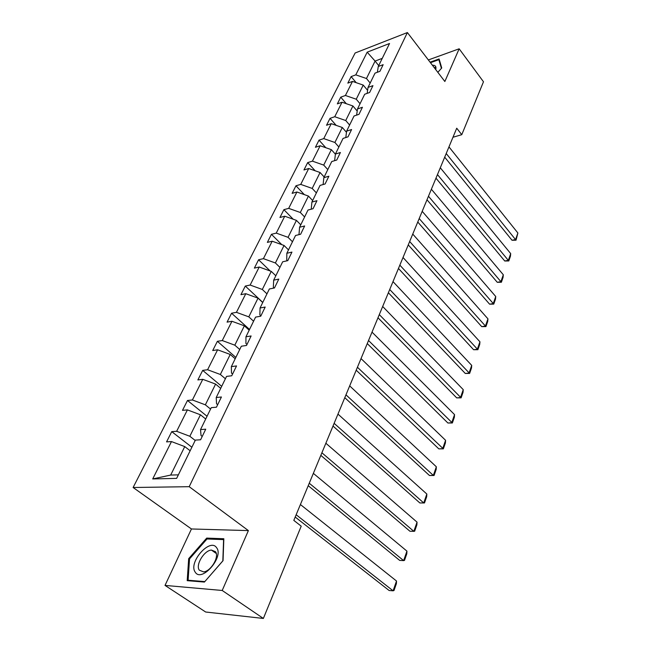 <?xml version="1.0" encoding="UTF-8"?>
<svg xmlns="http://www.w3.org/2000/svg" width="651" height="651" viewBox="0 0 651 651"><rect width="100%" height="100%" fill="white"/><g stroke="black" fill="none" stroke-linecap="round" stroke-linejoin="round"><path stroke-width="0.98" d="M165.02 585.412L222.203 590.473L248.389 530.598L191.451 528.97L165.02 585.412L205.667 612.013L263.362 618.45L301.218 526.163L293.813 520.393L456.725 128.214L461.779 134.676L483.481 81.774L459.158 48.801L428.358 59.949M191.451 528.97L133.113 487.501L355.12 53L407.388 32.55L189.205 486.688L133.113 487.501M222.203 590.473L263.362 618.45M190.157 450.761L184.746 446.594L170.684 475.067L152.708 478.941L171.482 441.573L166.566 441.874L171.734 431.646L191.882 447.237M184.746 446.594L171.482 441.573M205.7 419.008L200.443 414.785L189.84 436.276L176.649 431.296L171.734 431.646M176.649 431.296L187.407 409.894L182.5 410.35L187.488 400.479L207.042 416.258M220.705 388.362L215.603 384.09L205.358 404.832L192.395 399.974L187.488 400.479M192.395 399.974L202.77 379.321L197.871 379.915L202.689 370.386L221.69 386.344M235.19 358.774L230.234 354.453L220.347 374.48L207.588 369.744L202.689 370.386M207.588 369.744L217.613 349.799L212.722 350.531L217.377 341.319L235.849 357.423M249.187 330.179L244.369 325.825L234.816 345.176L222.26 340.546L217.377 341.319M222.26 340.546L231.943 321.277L227.069 322.131L231.569 313.229L249.536 329.463M262.727 302.528L258.032 298.142L248.796 316.85L236.435 312.334L231.569 313.229M236.435 312.334L245.801 293.699L240.943 294.667L245.297 286.058L262.776 302.414M275.821 275.78L271.255 271.369L262.32 289.467L250.147 285.048L245.297 286.058M250.147 285.048L259.212 267.024L254.37 268.106L258.577 259.773L270.173 270.979M288.491 249.894L284.048 245.46L275.397 262.971L263.411 258.659L258.577 259.773M263.411 258.659L272.183 241.212L267.358 242.392L271.434 234.319L281.793 244.654M300.762 224.823L296.433 220.372L288.059 237.33L276.252 233.107L271.434 234.319M276.252 233.107L284.747 216.213L279.946 217.483L283.893 209.671L293.178 219.208M312.651 200.532L308.436 196.065L300.323 212.495L288.686 208.369L283.893 209.671M288.686 208.369L296.921 191.996L292.136 193.355L295.961 185.779L304.31 194.6M324.182 176.991L320.072 172.507L312.203 188.432L300.738 184.388L295.961 185.779M300.738 184.388L308.712 168.519L303.952 169.96L307.671 162.612L315.182 170.79M335.395 154.189L331.351 149.657L323.718 165.102L312.423 161.147L307.671 162.612M312.423 161.147L320.154 145.751L315.418 147.272L319.023 140.144L325.809 147.72M346.47 132.299L342.296 127.49L334.891 142.479L323.75 138.606L319.023 140.144M323.75 138.606L331.253 123.666L326.542 125.252L330.041 118.336L336.176 125.374M357.204 111.036L352.915 105.975L345.73 120.525L334.744 116.724L330.041 118.336M334.744 116.724L342.035 102.231L337.34 103.883L340.733 97.162L346.291 103.696M367.603 90.367L363.234 85.086L356.252 99.212L345.421 95.485L340.733 97.162M345.421 95.485L352.492 81.408L347.829 83.125L351.125 76.598L356.17 82.669M378.711 65.596L375.082 61.08L366.472 78.519L355.788 74.865L351.125 76.598M355.788 74.865L367.188 52.17L389.534 43.503L378.272 66.5L383.154 64.677L379.915 71.333L375.025 73.132L368.035 87.405L372.95 85.655L369.613 92.507L364.69 94.24L357.489 108.953L362.428 107.269L358.994 114.332L354.038 116L346.617 131.16L351.589 129.541L348.041 136.824L343.061 138.419L335.411 154.059L340.408 152.513L336.746 160.032L331.741 161.546L323.84 177.682L328.869 176.226L325.093 183.981L320.056 185.413L311.902 202.062L316.956 200.695L313.058 208.711L307.996 210.045L299.574 227.248L304.652 225.97L300.624 234.254L295.538 235.491L286.839 253.272L291.941 252.092L287.775 260.652L282.664 261.792L273.672 280.166L278.799 279.1L274.486 287.954L269.351 288.979L260.05 307.996L265.193 307.044L260.734 316.207L255.583 317.118L245.948 336.795L251.115 335.973L246.501 345.461L241.326 346.234L231.349 366.619L236.533 365.935L231.748 375.765L226.556 376.4L216.222 397.525L221.421 396.988L216.457 407.184L211.25 407.672L200.532 429.57L205.74 429.196L200.598 439.775L195.373 440.1L176.633 478.379L152.708 478.941M200.532 429.57L201.037 435.535L202.209 436.455M195.202 440.458L189.84 436.276M200.443 414.785L187.407 409.894M216.222 397.525L216.539 403.75L217.67 404.686M210.566 409.072L205.358 404.832M215.603 384.09L202.77 379.321M231.349 366.619L231.487 373.088L232.594 374.032M225.401 378.768L220.347 374.48M230.234 354.453L217.613 349.799M245.948 336.795L245.923 343.484L246.998 344.436M239.731 349.497L234.816 345.176M244.369 325.825L231.943 321.277M260.05 307.996L259.871 314.889L260.913 315.849M253.573 321.212L248.796 316.85M258.032 298.142L245.801 293.699M273.672 280.166L273.347 287.254L274.152 288.019M266.967 293.861L262.32 289.467M271.255 271.369L259.212 267.024M286.839 253.272L286.741 260.88M279.922 267.39L275.397 262.971M284.048 245.46L272.183 241.212M298.988 234.653L299.574 227.248M292.47 241.773L288.059 237.33M296.433 220.372L284.747 216.213M311.243 209.191L311.902 202.062M304.611 216.954L300.323 212.495M308.436 196.065L296.921 191.996M323.116 184.542L323.84 177.682M316.386 192.908L312.203 188.432M320.072 172.507L308.712 168.519M334.63 160.675L335.411 154.059M327.803 169.594L323.718 165.102M331.351 149.657L320.154 145.751M345.795 137.548L346.617 131.16M338.87 146.98L334.891 142.479M342.296 127.49L331.253 123.666M356.634 115.121L357.489 108.953M349.62 125.033L345.73 120.525M352.915 105.975L342.035 102.231M367.156 93.378L368.035 87.405M360.044 103.729L356.252 99.212M363.234 85.086L352.492 81.408M377.377 72.269L378.272 66.5M248.389 530.598L189.205 486.688M407.388 32.55L444.853 81.497L459.158 48.801M452.974 137.255L461.779 134.676M170.684 475.067L178.358 474.856M370.175 83.027L366.472 78.519M382.251 58.37L375.082 61.08L367.188 52.17M437.83 72.326L441.736 67.989L439.091 58.956L430.083 62.203M223.838 538.743L206.692 538.1L188.684 558.648L187.203 580.668L204.406 582.067L223.049 560.674L223.838 538.743M435.893 67.118L434.282 67.688M207.994 539.028L206.692 538.1M189.514 559.217L188.684 558.648M448.97 146.898L517.887 232.993L515.6 239.544L512.02 240.26L516.023 240.203L446.212 153.522M444.698 157.16L512.02 240.26M517.887 232.993L516.023 240.203M440.296 167.771L510.693 253.605L508.35 260.335L504.737 261.002L508.797 260.953L437.464 174.582M435.975 178.171L504.737 261.002M510.693 253.605L510.441 256.25L508.797 260.953M431.377 189.238L503.313 274.771L500.904 281.68L497.266 282.298L501.384 282.249L428.464 196.252M426.999 199.776L497.266 282.298M503.313 274.771L503.06 277.416L501.384 282.249M435.706 69.543C436.382 67.143 435.747 65.727 433.818 65.295L432.402 65.238M430.466 62.699L438.888 59.672L441.419 68.347M439.563 60.576L438.888 59.672M216.563 547.67C210.029 537.49 188.041 562.578 195.202 572.115C201.509 583.019 224.326 556.833 216.563 547.67M215.465 551.682L211.42 550.071C204.162 550.388 195.276 565.044 199.312 570.178L203.568 571.887C210.957 571.407 219.664 556.515 215.465 551.682M204.78 581.587L188.106 580.236L189.531 558.908L206.985 538.987L223.602 539.622L222.829 560.877L204.805 581.603M188.969 580.806L188.106 580.236M422.198 211.331L495.737 296.506L493.263 303.602L489.593 304.163L493.759 304.115L419.203 218.549M417.763 222.015L489.593 304.163M495.737 296.506L495.492 299.159L493.759 304.115M412.75 234.075L487.949 318.844L485.402 326.127L481.716 326.631L485.939 326.59L409.666 241.505M408.258 244.898L481.716 326.631M487.949 318.844L487.713 321.496L485.939 326.59M403.026 257.495L479.942 341.791L477.329 349.278L473.611 349.725L477.891 349.685L399.844 265.144M398.469 268.464L473.611 349.725M479.942 341.791L479.714 344.444L477.891 349.685M393.001 281.614L471.715 365.382L469.029 373.088L465.278 373.462L469.623 373.422L389.721 289.508M388.378 292.747L465.278 373.462M471.715 365.382L471.495 368.043L469.623 373.422M382.674 306.483L463.252 389.648L460.493 397.574L456.709 397.883L461.111 397.851L379.289 314.62M377.987 317.769L456.709 397.883M463.252 389.648L463.04 392.309L461.111 397.851M372.022 332.132L454.544 414.614L451.704 422.768L447.896 423.012L452.364 422.979L368.531 340.522M367.262 343.573L447.896 423.012M454.544 414.614L454.349 417.275L452.364 422.979M361.028 358.587L445.585 440.312L442.656 448.71L438.823 448.873L443.347 448.848L357.432 367.245M356.203 370.199L438.823 448.873M445.585 440.312L445.398 442.973L443.347 448.848M349.685 385.897L436.349 466.783L433.338 475.433L429.473 475.515L434.071 475.482L433.338 475.433L345.974 394.84M344.786 397.68L429.473 475.515M436.349 466.783L436.178 469.436L434.071 475.482M337.967 414.101L426.844 494.044L423.736 502.963L419.846 502.954L333.003 426.055M334.134 423.337L423.736 502.963L424.509 502.93L426.682 496.697L426.844 494.044M325.866 443.241L417.047 522.151L413.841 531.338L409.927 531.24L320.821 455.375M321.895 452.787L413.841 531.338L414.654 531.216L416.892 524.796L417.047 522.151M313.351 473.367L406.94 551.128L403.628 560.609L399.69 560.405L308.224 485.695M309.249 483.237L403.628 560.609L404.499 560.389L406.802 553.765L406.94 551.128M300.404 504.533L396.516 581.017L393.098 590.807L389.127 590.506L295.204 517.049M296.156 514.746L393.098 590.807L394.01 590.49L396.394 583.654L396.516 581.017M216.278 553.496L211.42 550.071"/></g></svg>
